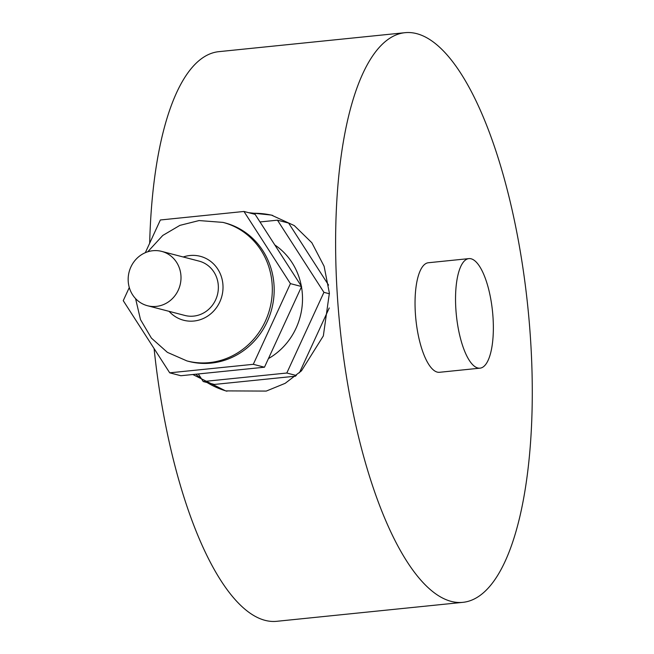 <?xml version="1.0" encoding="UTF-8"?>
<svg xmlns="http://www.w3.org/2000/svg" width="654" height="654" viewBox="0 0 654 654"><rect width="100%" height="100%" fill="white"/><g stroke="black" fill="none" stroke-linecap="round" stroke-linejoin="round"><path stroke-width="0.98" d="M152.881 250.719A28.081 26.307 -75.4 0 0 128.298 276.568A28.081 26.307 -75.4 0 0 147.518 305.737A28.081 26.307 -75.4 0 0 180.046 285.177A28.081 26.307 -75.4 0 0 161.652 251.381A28.081 26.307 -75.4 0 0 152.881 250.719M161.652 251.381L199.004 261.093A28.081 26.307 104.6 0 1 217.398 294.889A28.081 26.307 104.6 0 1 184.869 315.449L147.518 305.737M222.981 222.393L224.837 222.875A71.572 67.06 104.6 0 1 271.729 309.023A71.572 67.06 104.6 0 1 188.818 361.417L186.954 360.926A71.572 67.06 -75.4 0 0 269.873 308.524A71.572 67.06 -75.4 0 0 222.973 222.393L199.053 220.562L179.891 225.377L162.772 235.448L147.755 251.782M129.296 287.507L123.246 300.66L169.713 372.829L180.88 375.731L264.469 367.213L301.584 286.534L255.117 214.365L243.95 211.463L160.361 219.981L145.311 252.697M301.584 286.534L290.417 283.623L243.95 211.463M264.469 367.213L253.294 364.311L290.417 283.623M169.713 372.829L253.294 364.311M274.819 244.964A66.07 61.901 104.6 0 1 301.355 286.182M301.469 286.787A66.07 61.901 104.6 0 1 268.434 358.596M295.526 376.181L214.389 384.446L203.222 381.544L286.804 373.025L323.926 292.338L277.459 220.177L260.006 221.951M198.334 373.949L203.222 381.544M328.57 285.111L288.627 223.079L277.459 220.177M329.412 293.769L323.926 292.338M299.418 372.796L329.248 307.96M296.344 375.502L286.804 373.025M404.924 32.7A286.288 94.462 84.2 0 0 339.966 327.09A286.288 94.462 84.2 0 0 462.967 602.334A286.288 94.462 84.2 0 0 530.754 342.688A286.288 94.462 84.2 0 0 404.924 32.7L218.788 51.666A286.288 94.462 84.2 0 0 149.676 243.206M154.091 348.566A286.288 94.462 84.2 0 0 276.83 621.3L462.967 602.334M248.7 212.697L271.369 215.068L294.267 225.573L311.852 242.748L324.114 266.292L329.379 293.131L323.338 335.911L301.478 370.826L285.169 383.334L266.26 391.076L225.655 390.896L192.807 374.513M251.136 213.327A90.841 85.118 104.6 0 1 272.759 215.444M226.954 391.223A90.841 85.118 104.6 0 1 207.138 382.557M201.416 378.731A90.841 85.118 104.6 0 1 195.775 374.211M480.028 368.161L439.529 372.289A55.059 18.165 -95.8 0 1 415.331 312.677A55.059 18.165 -95.8 0 1 428.362 262.744L468.869 258.616A55.059 18.165 -95.8 0 1 493.067 318.228A55.059 18.165 -95.8 0 1 480.028 368.161A55.059 18.165 -95.8 0 1 455.83 308.549A55.059 18.165 -95.8 0 1 468.869 258.616M183.218 256.989A33.035 30.951 104.6 0 1 189.93 255.518A33.035 30.951 104.6 0 1 220.799 299.516A33.035 30.951 104.6 0 1 169.084 311.345M186.954 360.926L167.383 352.351L151.401 338.093L140.487 319.585L135.582 298.616"/></g></svg>

